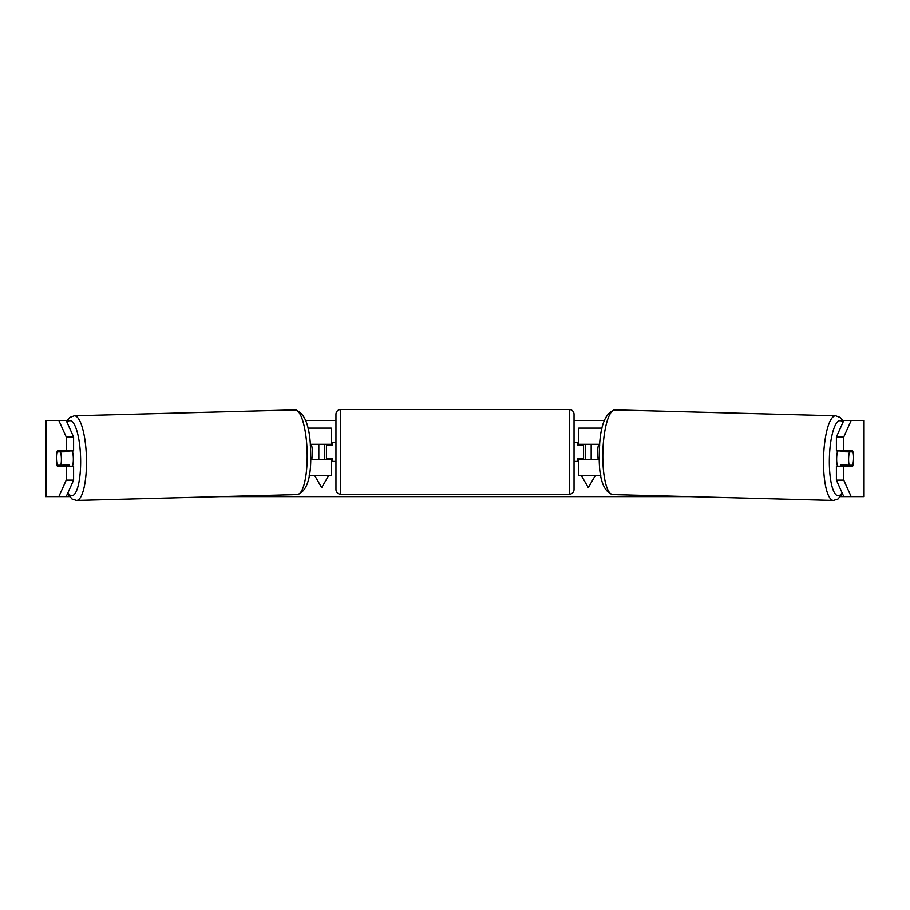 <?xml version="1.0" encoding="UTF-8"?>
<svg xmlns="http://www.w3.org/2000/svg" width="910" height="910" viewBox="0 0 910 910"><rect width="100%" height="100%" fill="white"/><g stroke="black" fill="none" stroke-linecap="round" stroke-linejoin="round"><path stroke-width="1.36" d="M602.079 428.087L578.805 428.087L578.805 444.273L599.736 444.273M600.793 475.702L578.805 475.702L578.805 458.56M583.56 459.516L583.56 458.56L577.85 458.56L577.85 461.415L574.039 461.415M583.56 458.56L583.56 444.273M578.805 445.229L578.805 444.273M599.326 459.516L578.805 459.516M837.564 466.182A9.521 2.468 -88.5 0 1 836.654 458.242A9.521 2.468 -88.5 0 1 837.723 450.939M853 451.895A9.521 2.468 -88.5 0 1 853.546 458.56A9.521 2.468 -88.5 0 1 852.67 465.226L849.155 465.226A9.521 2.468 -88.5 0 1 848.609 458.56A9.521 2.468 -88.5 0 1 849.485 451.895L852.92 451.895A9.521 2.468 -90 0 0 852.636 450.939L843.763 450.939L843.763 436.959L836.404 436.959L843.797 420.465L851.157 420.465L843.763 436.959M841.432 450.939A9.521 2.468 -88.5 0 0 841.204 451.678L849.485 451.895M844.537 450.939A9.521 2.468 -88.5 0 1 844.719 451.678L845.504 451.701M844.366 465.101A9.521 2.468 -88.5 0 1 844.002 466.182M841.204 466.182A9.521 2.468 -88.5 0 1 840.874 464.999L849.155 465.226M599.315 458.594L598.109 458.56A9.521 2.468 -88.5 0 1 597.563 451.895A9.521 2.468 -88.5 0 1 598.439 445.229L599.656 445.263M599.656 445.229L598.439 445.229M841.204 451.678L844.719 451.678M66.203 420.465L73.596 436.959L66.237 436.959L58.843 420.465L67.09 420.465M305.714 420.465L335.961 420.465M574.039 420.465L604.285 420.465M842.91 420.465L843.797 420.465M58.843 420.465L45.5 420.465L45.5 496.655L58.843 496.655L66.237 480.161L73.596 480.161L66.203 496.655L58.843 496.655L69.467 496.655M220.846 496.655L689.154 496.655M840.533 496.655L851.157 496.655L843.797 496.655L836.404 480.161L836.404 466.182L843.763 466.182L843.763 480.161L851.157 496.655L864.045 496.655L864.045 420.465L851.157 420.465M595.242 475.702L588.326 487.692L581.399 475.702M585.471 459.516L585.471 444.273M591.182 459.516L591.182 444.273M318.818 459.516L318.818 444.273M324.529 459.516L324.529 444.273M314.758 475.702L321.674 487.692L328.601 475.702M864.045 420.465L864.045 496.655M853.466 455.227A9.521 2.468 -90 0 1 852.636 466.182L843.763 466.182M843.763 450.939L836.404 450.939L836.404 436.959M836.404 480.161L843.763 480.161M845.276 466.182A9.521 2.468 90 0 0 845.583 465.124M845.527 451.792A9.521 2.468 90 0 0 845.276 450.939M64.474 451.792A9.521 2.468 90 0 1 64.724 450.939M64.724 466.182A9.521 2.468 90 0 1 64.417 465.124M73.596 480.161L73.596 466.182L66.237 466.182L66.237 480.161M66.237 436.959L66.237 450.939L73.596 450.939L73.596 436.959M56.534 455.227A9.521 2.468 -90 0 0 56.374 458.56A9.521 2.468 -90 0 0 57.364 466.182L66.237 466.182M66.237 450.939L57.364 450.939A9.521 2.468 -90 0 0 57.08 451.895L57 451.895A9.521 2.468 -91.5 0 0 56.454 458.56A9.521 2.468 -91.5 0 0 57.33 465.226L60.845 465.226A9.521 2.468 -91.5 0 0 61.391 458.56A9.521 2.468 -91.5 0 0 60.515 451.895L57 451.895M307.921 428.087L331.195 428.087L331.195 444.273L310.264 444.273M309.207 475.702L331.195 475.702L331.195 458.56M326.44 459.516L326.44 444.273M331.195 445.229L331.195 444.273M310.674 459.516L331.195 459.516M340.715 409.511A4.766 4.766 0 0 0 335.961 414.277L335.961 489.512A4.766 4.766 0 0 0 340.715 494.278L569.285 494.278A4.766 4.766 0 0 0 574.039 489.512L574.039 414.277A4.766 4.766 0 0 0 569.285 409.511L340.715 409.511L340.715 494.278M583.56 445.229L577.85 445.229L577.85 442.374L574.039 442.374M335.961 442.374L332.15 442.374L332.15 445.229L326.44 445.229M326.44 458.56L332.15 458.56L332.15 461.415L335.961 461.415M72.436 466.182A9.521 2.468 -91.5 0 0 73.346 458.242A9.521 2.468 -91.5 0 0 72.277 450.939M60.845 465.226L69.126 464.999A9.521 2.468 -91.5 0 1 68.796 466.182M65.634 465.101A9.521 2.468 -91.5 0 0 65.998 466.182M64.496 451.701L65.281 451.678A9.521 2.468 -91.5 0 1 65.463 450.939M60.515 451.895L68.796 451.678A9.521 2.468 -91.5 0 0 68.569 450.939M310.685 458.594L311.891 458.56A9.521 2.468 -91.5 0 0 312.437 451.895A9.521 2.468 -91.5 0 0 311.561 445.229L310.344 445.263M310.344 445.229L311.561 445.229M68.796 451.678L65.281 451.678M601.271 432.079L601.271 428.087M833.401 500.489L612.703 494.63A42.383 10.966 -88.5 0 1 602.852 452.259A42.383 10.966 -88.5 0 1 614.955 409.898L835.653 415.756A42.383 10.966 91.5 0 0 823.55 458.117A42.383 10.966 91.5 0 0 833.401 500.489L837.973 499.089L842.444 493.629M842.08 492.833A37.617 9.737 -88.5 0 1 829.385 458.242A37.617 9.737 -88.5 0 1 842.944 422.388M45.955 496.655L45.955 420.465M308.729 432.079L308.729 428.087M569.285 494.278L569.285 409.511M76.599 500.489L297.297 494.63A42.383 10.966 -91.5 0 0 307.148 452.259A42.383 10.966 -91.5 0 0 295.045 409.898L74.347 415.756A42.383 10.966 88.5 0 1 86.45 458.117A42.383 10.966 88.5 0 1 76.599 500.489L72.026 499.089L67.556 493.629M67.92 492.833A37.617 9.737 -91.5 0 0 80.615 458.242A37.617 9.737 -91.5 0 0 67.056 422.388M835.653 415.756L840.146 417.394L843.422 421.319M614.955 409.898C604.945 412.594 599.736 426.676 599.326 452.145C598.473 477.318 602.932 491.468 612.703 494.63M297.297 494.63C307.068 491.468 311.527 477.318 310.674 452.145C310.264 426.676 305.055 412.594 295.045 409.898M74.347 415.756L69.854 417.394L66.578 421.319"/></g></svg>
